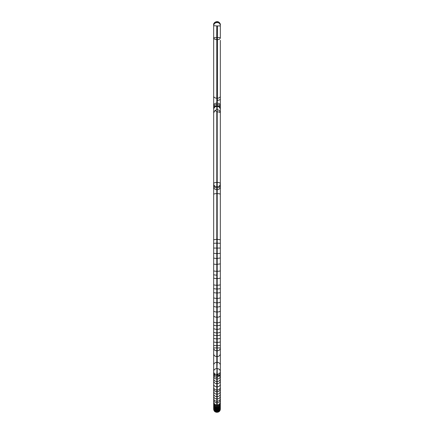 <?xml version="1.0" encoding="UTF-8"?>
<svg xmlns="http://www.w3.org/2000/svg" width="434" height="434" viewBox="0 0 434 434"><rect width="100%" height="100%" fill="white"/><g stroke="black" fill="none" stroke-linecap="round" stroke-linejoin="round"><path stroke-width="0.65" d="M216.669 22.601L216.799 21.711C214.901 21.884 213.859 22.915 213.669 24.803L213.669 270.697C213.853 271.06 214.895 271.255 216.794 271.293L216.794 275.14C214.911 275.102 213.87 274.885 213.669 274.494L213.669 330.062M213.669 197.096L213.669 192.251M213.891 406.913L213.669 408.389M213.669 408.98L213.669 409.181C213.87 411.063 214.911 412.099 216.794 412.3L215.508 412.012L214.25 410.982L213.669 409.045M220.331 409.181L219.262 411.53L220.331 409.083L220.201 409.962C219.702 411.367 218.703 412.116 217.206 412.202L216.794 412.251C214.911 412.05 213.87 411.014 213.669 409.132L214.25 410.982M220.331 409.083L220.331 258.002L217.206 258.393L217.206 292.972L216.794 292.972C214.911 292.934 213.87 292.728 213.669 292.364L213.702 408.334M213.669 324.751L214.076 325.321L216.794 325.901L216.794 312.003C214.895 311.943 213.853 311.547 213.669 310.825L213.669 310.825M213.669 270.756L213.669 277.934M213.669 246.452L213.669 281.878M213.669 246.604L213.669 240.1M213.669 40.449L213.669 34.183M213.669 37.97L213.669 32.333M213.669 383.303L213.669 393.15M213.669 289.63L213.669 294.995M213.669 307.836L213.669 298.125M213.669 328.815L213.669 321.637C213.87 322.359 214.911 322.755 216.794 322.831L217.206 322.831C219.089 322.755 220.13 322.359 220.331 321.637M220.331 316.028L219.051 317.004L217.206 317.238L217.206 335.607L216.794 335.607C214.911 335.547 213.87 335.243 213.669 334.701L213.669 340.815M213.669 320.721L213.669 330.144M213.669 301.679L213.669 308.851M213.669 111.641L213.669 122.909M213.669 198.116L213.669 193.515M213.669 103.178L213.669 110.231M213.669 342.025L213.669 340.397M213.669 352.918L213.669 345.404L216.794 345.768L216.794 325.901L219.924 325.321L220.331 324.751M213.669 344.905L213.669 348.529M213.669 340.978L213.669 341.634M213.669 381.302L213.669 377.488M213.669 387.708L213.669 384.372M213.669 361.354L213.669 384.106C213.87 385.783 214.911 386.71 216.794 386.889L216.794 383.672C214.895 383.51 213.853 382.582 213.669 380.9M213.669 407.868L213.669 407.255L213.669 407.868C213.87 409.734 214.911 410.759 216.794 410.955L216.794 410.678C214.895 410.499 213.853 409.474 213.669 407.597M220.331 404.2C220.147 406.029 219.105 407.032 217.206 407.211L217.206 409.924L216.794 409.924C214.911 409.729 213.87 408.709 213.669 406.859L213.669 406.278C213.87 408.117 214.911 409.137 216.794 409.327L216.794 407.211C214.895 407.032 213.853 406.029 213.669 404.2M220.331 405.123C220.13 406.946 219.089 407.955 217.206 408.15L216.794 408.15C214.911 407.955 213.87 406.946 213.669 405.123L213.669 401.233M213.669 408.622L213.669 408.736C213.853 410.624 214.895 411.66 216.794 411.844L216.794 411.687C214.895 411.503 213.853 410.466 213.669 408.584M220.331 380.9C220.147 382.582 219.105 383.51 217.206 383.672L217.206 396.654L216.794 396.654C214.911 396.47 213.87 395.515 213.669 393.79L213.669 388.935C213.87 390.638 214.911 391.576 216.794 391.756L216.794 386.889L217.206 386.889C219.089 386.71 220.13 385.783 220.331 384.106M213.669 390.475L213.669 398.363C213.87 400.126 214.911 401.097 216.794 401.282L216.794 391.756L217.206 391.756C219.089 391.576 220.13 390.638 220.331 388.935M213.669 293.449L213.669 240.018M213.669 333.355L213.669 353.84C213.87 355.484 214.911 356.39 216.794 356.564L216.794 345.768L220.331 345.404L220.331 352.918M213.669 371.276C213.87 369.659 214.911 368.764 216.794 368.591L216.794 362.33C214.911 362.499 213.87 363.394 213.669 365.01L213.669 365.884M213.669 107.849L213.669 115.14M213.669 105.82L213.669 104.697M213.669 110.361L213.669 108.283M213.669 98.046L213.669 82.536M213.669 95.881L213.669 96.494M213.669 288.377C213.87 288.746 214.911 288.946 216.794 288.984L216.794 285.241C214.895 285.198 213.853 284.986 213.669 284.606M220.331 338.053L220.331 334.701C220.13 335.243 219.089 335.547 217.206 335.607L217.206 356.564C219.089 356.39 220.13 355.484 220.331 353.84L220.331 289.527M213.669 341.775C213.87 342.122 214.911 342.317 216.794 342.355L217.206 342.355C219.089 342.317 220.13 342.122 220.331 341.775M213.669 347.932L220.331 347.932M220.331 340.397L220.331 342.025M213.669 25.573C213.821 23.778 214.792 22.785 216.582 22.606L216.582 22.606C214.797 22.785 213.826 23.772 213.669 25.568M220.331 124.01L220.326 124.645M220.331 96.494L220.331 95.881M220.331 82.536L220.331 98.046M220.331 258.002L220.331 105.625C220.147 104.057 219.105 103.2 217.206 103.048L217.418 100.352C219.208 100.238 220.179 99.755 220.331 98.903L220.331 40.302M220.331 37.986L220.331 25.926L217.418 25.926C217.418 21.635 217.418 21.635 217.418 25.926L217.418 39.684L216.723 39.624L216.723 37.677L213.669 37.677C213.859 38.832 214.873 39.483 216.723 39.624M220.331 115.14L220.331 98.8M220.331 402.676L220.331 408.736L219.864 410.369L217.206 411.844L219.951 410.26L220.331 409.143M220.331 402.226L220.331 402.622M220.331 294.995L220.331 239.291M220.331 365.667L220.331 365.01C220.13 363.394 219.089 362.499 217.206 362.33L216.794 374.537C214.83 374.287 213.788 373.321 213.669 371.65M220.331 329.932L220.331 333.117M220.331 301.614L220.331 308.742M220.331 240.642L220.331 293.427M220.331 107.941L220.331 107.258M220.331 106.916L220.331 108.001M220.331 281.878L220.331 246.452M220.331 308.851L220.331 301.679M220.331 330.144L220.331 320.721M220.331 348.529L220.331 344.905M220.331 392.71L220.331 384.73M220.331 387.106L220.331 397.544M220.331 393.79C220.13 395.515 219.089 396.47 217.206 396.654L217.206 398.998C219.089 398.813 220.13 397.853 220.331 396.106L220.331 390.475M220.331 401.233L220.331 400.94M220.331 319.869L220.331 328.815M220.331 298.125L220.331 307.836M220.331 274.006L220.331 277.934M220.331 108.272L220.331 110.361M220.331 100.693L220.331 92.583M220.331 91.992L220.331 100.997M220.331 111.527L220.331 103.178M220.331 378.687L220.331 372.003M220.331 388.441L220.331 383.303M220.331 398.092L220.222 402.622C219.729 403.994 218.725 404.727 217.206 404.819L216.794 404.819L216.794 401.282L217.206 401.282C219.089 401.097 220.13 400.126 220.331 398.363M213.669 396.106C213.87 397.853 214.911 398.813 216.794 398.998L217.206 398.998L217.206 405.687C219.072 405.519 220.114 404.548 220.331 402.763L220.331 408.709M220.331 389.434L220.331 361.354M220.331 377.488L220.331 384.372M220.331 112.889L220.331 116.985M220.331 122.909L220.331 111.641M220.331 408.345L218.514 411.161L216.794 411.448C214.895 411.264 213.853 410.233 213.669 408.345M220.331 408.112C220.147 409.989 219.105 411.02 217.206 411.204L216.794 411.204C214.895 411.02 213.853 409.989 213.669 408.112C213.843 409.864 214.814 410.83 216.582 410.998M220.331 408.974L220.244 409.696C219.788 411.188 218.774 411.985 217.206 412.088L216.794 412.088C214.895 411.904 213.853 410.868 213.669 408.974M220.331 263.867L216.794 264.377C214.895 264.36 213.853 264.192 213.669 263.867M213.669 258.105L216.794 258.534L216.794 271.293M217.25 21.716L216.74 21.749M217.212 22.601L217.212 21.749L216.799 21.749C214.938 21.95 213.897 22.969 213.669 24.819L213.734 24.922M220.266 24.906L220.331 24.857C220.13 22.986 219.094 21.95 217.212 21.749L217.212 21.716C219.094 21.901 220.13 22.931 220.331 24.803C220.846 23.854 218.345 21.179 217.233 21.7L216.778 21.7C216.333 21.353 213.061 23.121 213.669 24.803M220.331 122.621L220.331 123.999M213.669 122.632L213.669 124.015M213.669 372.963C213.87 374.672 214.911 375.616 216.794 375.795L216.794 374.537L219.761 373.316L220.331 371.65M213.669 374.52C213.87 376.207 214.911 377.135 216.794 377.314L216.794 375.795L217.206 375.795C219.089 375.616 220.13 374.672 220.331 372.963M220.331 195.593L220.309 195.289M220.304 196.873L220.331 196.499M220.331 196.51L220.304 196.89M213.669 406.87L213.685 406.577M213.75 406.191L213.875 405.79M220.331 407.597C220.147 409.474 219.105 410.499 217.206 410.678L216.794 410.955L216.794 411.687L217.206 411.844L216.794 411.888C214.895 411.703 213.853 410.667 213.669 408.779M220.331 407.255C220.147 409.126 219.105 410.146 217.206 410.331L217.206 410.678L216.794 410.331C214.895 410.146 213.853 409.126 213.669 407.255M220.331 406.859C220.13 408.709 219.089 409.729 217.206 409.924L217.206 410.331L216.794 410.331L216.794 409.327L217.206 409.327C219.089 409.137 220.13 408.117 220.331 406.278M220.331 405.861C220.13 407.694 219.089 408.709 217.206 408.899L216.794 408.899C214.911 408.709 213.87 407.694 213.669 405.861M220.331 405.508C220.13 407.342 219.089 408.351 217.206 408.546L216.794 408.546C214.911 408.351 213.87 407.342 213.669 405.508M220.331 404.716C220.13 406.539 219.089 407.548 217.206 407.738L216.794 407.738C214.911 407.548 213.87 406.539 213.669 404.716M220.331 403.414C220.147 405.237 219.105 406.235 217.206 406.414L217.206 407.211L216.794 407.211L216.794 406.414C214.895 406.235 213.853 405.237 213.669 403.414M213.669 401.851L213.778 402.622C214.271 403.994 215.275 404.727 216.794 404.819L216.794 405.687L217.206 405.687L217.206 406.414L216.794 406.414L216.794 405.687C214.928 405.519 213.886 404.548 213.669 402.763L213.669 402.703M220.331 399.909C220.13 401.689 219.089 402.671 217.206 402.855L216.794 402.855C214.911 402.671 213.87 401.689 213.669 399.909M220.331 408.584L219.485 410.705L217.206 411.687L217.206 410.955C219.089 410.759 220.13 409.734 220.331 407.868M213.81 404.298L214.201 403.506M219.799 403.506L220.288 404.7M220.125 405.79L220.315 406.577M213.669 387.247C213.87 388.94 214.911 389.873 216.794 390.052L217.206 390.052C219.089 389.873 220.13 388.94 220.331 387.247M213.669 391.332C213.87 393.047 214.911 393.996 216.794 394.175L217.206 394.175C219.089 393.996 220.13 393.047 220.331 391.332M220.331 371.276C220.13 369.659 219.089 368.764 217.206 368.591L217.206 377.314L216.794 377.314L216.794 379.056C215.177 378.953 214.157 378.209 213.734 376.826L213.669 376.278M220.331 376.278L220.266 376.826C219.843 378.209 218.823 378.953 217.206 379.056L217.206 377.314L220.114 375.535L220.331 374.52M219.75 410.982L218.492 412.012L217.206 412.251C219.089 412.05 220.13 411.014 220.331 409.132M220.331 408.823L220.033 410.146L216.794 412.202C215.297 412.116 214.298 411.367 213.799 409.962L213.669 409.083M217.586 405.665L219.295 406.441M214.445 406.707L215.275 406.034M216.794 412.213C215.215 412.11 214.201 411.302 213.75 409.794L213.669 409.094M219.262 411.53L217.206 412.3L215.318 411.92M218.682 411.92L217.206 412.3L216.794 411.931C214.895 411.747 213.853 410.71 213.669 408.823M220.228 407.629L220.304 408.003M220.331 409.045L220.309 409.398C219.978 411.101 218.948 412.023 217.206 412.164M220.25 409.794L220.331 409.094L220.25 409.794C219.799 411.302 218.785 412.11 217.206 412.213M216.723 37.677L216.794 25.926C216.794 21.635 216.794 21.635 216.794 25.926L217.418 25.926M213.669 239.758L216.794 239.253L216.794 111.831L215.09 110.372L216.794 109.715L216.794 103.048C214.895 103.2 213.853 104.057 213.669 105.625M213.669 243.29L216.794 243.148L216.794 239.253L220.331 239.758M213.669 328.229C213.87 328.891 214.911 329.254 216.794 329.325L217.206 329.325C219.089 329.254 220.13 328.891 220.331 328.229M220.331 292.364C220.13 292.728 219.089 292.934 217.206 292.972L217.206 312.003C219.089 311.932 220.13 311.536 220.331 310.825M213.669 316.028L214.949 317.004L217.206 317.238L217.206 312.003L216.794 312.003L216.794 288.984L217.206 288.984C219.089 288.946 220.13 288.746 220.331 288.377M220.331 331.918C220.13 332.525 219.089 332.862 217.206 332.927L216.794 332.927C214.911 332.862 213.87 332.525 213.669 331.918M220.331 338.108C220.13 338.574 219.089 338.829 217.206 338.878L216.794 338.878C214.911 338.829 213.87 338.574 213.669 338.108M213.669 297.626C213.87 298.087 214.911 298.342 216.794 298.391L217.206 298.391C219.089 298.342 220.13 298.087 220.331 297.626M213.669 301.88C213.87 302.471 214.911 302.796 216.794 302.861L217.206 302.861C219.089 302.796 220.13 302.471 220.331 301.88M213.669 305.927C213.87 306.594 214.911 306.963 216.794 307.033L217.206 307.033C219.089 306.963 220.13 306.594 220.331 305.927M220.331 270.697C220.13 271.055 219.089 271.255 217.206 271.293L217 271.293M220.331 194.351C220.13 193.895 219.089 193.645 217.206 193.597L217.206 243.148L216.794 243.148L216.794 248.096L220.331 248.036M220.331 243.29L217.206 243.148L217.206 253.57L216.794 253.57L216.794 248.096L213.669 248.036M220.331 253.331L217.206 253.57L217.206 258.393L216.794 258.393L216.794 253.57L213.669 253.331M213.669 185.052C213.87 186.794 214.911 187.759 216.794 187.944L217.206 187.944C219.089 187.759 220.13 186.794 220.331 185.052M215.09 110.372L213.669 112.84M213.669 348.128C213.87 349.766 214.911 350.672 216.794 350.846L217.206 350.846C219.089 350.672 220.13 349.766 220.331 348.128M220.331 37.861C220.141 38.962 219.175 39.565 217.418 39.684L217.418 100.352M220.331 37.601L216.794 37.601M213.669 408.888C213.87 410.765 214.911 411.801 216.794 412.002L217.206 412.002C219.089 411.801 220.13 410.765 220.331 408.888M216.794 411.931L217.206 411.888L216.794 411.931M220.331 406.506C220.13 408.351 219.089 409.37 217.206 409.566L216.794 409.566C214.911 409.37 213.87 408.351 213.669 406.506M214.705 374.515L213.669 376.576M220.217 376.755C219.734 375.481 218.731 374.797 217.206 374.716M217.206 362.33L216.794 362.33L216.794 356.564L217.206 356.564L217.206 362.33M220.331 378.752L220.32 378.947C220.038 380.526 219.002 381.383 217.206 381.519L217.206 383.672L216.794 383.672L216.794 381.519C214.998 381.383 213.962 380.526 213.68 378.947L213.669 378.752M216.794 381.519L216.794 379.056L217.206 379.056L217.206 381.519L216.794 381.519M220.331 408.98C220.147 410.873 219.105 411.915 217.206 412.099M220.195 407.163L220.271 407.461M220.331 25.514C220.157 23.745 219.186 22.774 217.418 22.601L216.794 22.601C214.895 22.785 213.853 23.827 213.669 25.72L216.794 25.926M213.669 96.261C213.87 97.433 214.911 98.084 216.794 98.209L216.794 39.684M220.331 96.391C220.141 97.487 219.175 98.095 217.418 98.209L216.794 98.209L216.794 103.048L217.206 103.048L217.206 106.384L216.794 106.384C214.911 106.585 213.87 107.621 213.669 109.498M220.331 284.606C220.13 284.986 219.089 285.198 217.206 285.241L216.794 285.241L216.794 278.525C214.895 278.487 213.853 278.275 213.669 277.885M220.331 277.885C220.13 278.27 219.089 278.482 217.206 278.525L216.794 278.525L216.794 275.14M220.331 107.052C220.147 105.495 219.105 104.643 217.206 104.485L216.794 104.485C214.895 104.643 213.853 105.495 213.669 107.052M220.331 108.348C220.147 106.797 219.105 105.945 217.206 105.793L216.794 105.793C214.895 105.945 213.853 106.797 213.669 108.348M220.331 109.498C220.13 107.621 219.089 106.585 217.206 106.384L217.206 111.831L216.794 111.831M220.331 112.829C220.13 110.952 219.089 109.916 217.206 109.715L216.794 109.715M220.331 112.959C220.13 112.281 219.089 111.901 217.206 111.831L217.206 182.432L216.794 182.432C214.911 182.502 213.87 182.882 213.669 183.56M220.331 183.832C220.13 185.584 219.089 186.555 217.206 186.739L217.206 193.597L216.794 193.597C214.911 193.645 213.87 193.895 213.669 194.351M220.331 186.864C220.13 188.595 219.089 189.555 217.206 189.734L216.794 189.734C214.911 189.555 213.87 188.595 213.669 186.864M220.331 183.56C220.13 182.882 219.089 182.502 217.206 182.432L217.206 186.739L216.794 186.739C214.911 186.555 213.87 185.584 213.669 183.832M220.331 29.604L220.331 28.188M214.011 405.568L213.821 406.04M213.723 406.414L213.669 406.924M220.109 405.833L220.239 406.24M220.277 406.414L220.32 406.745M220.168 112.601L220.331 111.614"/></g></svg>
